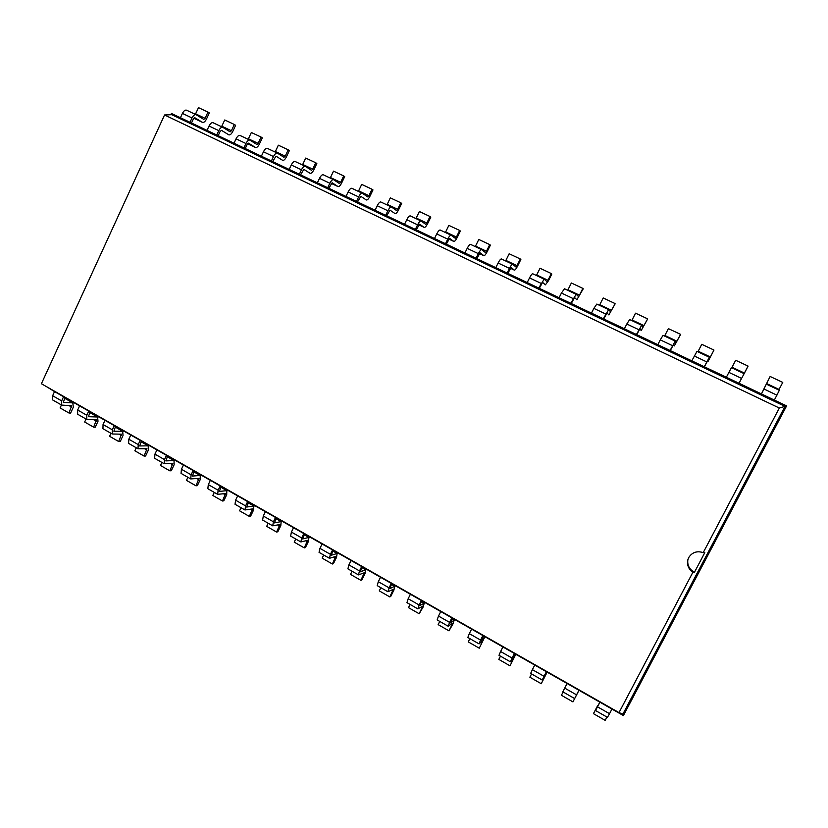 <?xml version="1.0" encoding="UTF-8"?>
<svg xmlns="http://www.w3.org/2000/svg" width="828" height="828" viewBox="0 0 828 828"><rect width="100%" height="100%" fill="white"/><g stroke="black" fill="none" stroke-linecap="round" stroke-linejoin="round"><path stroke-width="1.24" d="M46.171 386.448L54.534 391.603L52.63 395.732L52.692 399.955L61.686 405.099L71.684 405.72L68.952 413.006L60.092 407.925L61.458 404.964M599.876 702.175L593.438 713.643L597.547 705.839L595.498 710.517L597.505 706.833L609.522 713.695L611.964 709.058L623.401 715.568L786.6 405.886L774.356 400.069L779.334 390.288L766.48 384.223L779.334 390.288M64.636 398.237L72.792 402.874L63.373 402.377L64.946 397.543M61.686 405.099L61.655 400.887L63.559 396.747L611.964 709.058M89.755 412.541L97.569 416.991L88.451 416.701L90.076 411.847M578.524 691.018L572.945 701.896L561.405 695.282L563.112 691.991M115.227 427.062L122.689 431.316L113.891 431.222L115.558 426.358M546.107 672.543L546.759 672.916L543.944 676.828L546.501 671.777M141.071 441.779L148.171 445.826L139.684 445.95L141.402 441.076M514.198 654.368L515.409 655.062L512.108 658.643L514.592 653.602M167.287 456.714L174.015 460.554L165.859 460.896L167.618 456.011M482.796 636.473L484.556 637.477L480.768 640.748L483.19 635.718M193.887 471.877L200.221 475.489L192.406 476.059L194.228 471.163M451.881 618.868L454.168 620.162L449.914 623.132L452.264 618.112M220.869 487.247L226.81 490.631L219.348 491.449L221.221 486.533M421.452 601.521L424.236 603.115L419.537 605.775L421.825 600.776M248.255 502.855L253.792 506.001L246.682 507.057L248.607 502.13M391.478 584.444L394.759 586.317L389.626 588.698L391.851 583.709M276.055 518.68L281.158 521.599L274.42 522.903L276.407 517.955M361.96 567.635L365.717 569.778L360.17 571.869L362.333 566.89M304.259 534.753L308.927 537.424L302.572 538.976L304.611 534.029M332.897 551.075L337.12 553.477L331.159 555.298L333.26 550.341M191.496 122.999L193.431 118.797L194.777 117.711L202.477 122.368C203.823 122.71 205.137 121.633 206.431 119.149L209.298 112.929L207.963 112.09L205.085 118.321L203.771 119.387L196.07 114.688C194.694 114.326 193.338 115.413 192.024 117.959L182.429 113.405L180.432 117.742L171.417 113.457L170.827 114.74M774.356 400.069L761.491 393.952L770.133 376.471L761.429 393.921M761.491 393.952L739.021 383.271L748.088 366.1L744.455 373.086L732.045 367.228L735.668 360.263L748.088 366.1M218.168 135.678L220.124 131.455L221.459 130.338L228.818 134.84C230.112 135.161 231.405 134.064 232.699 131.559L235.607 125.307L234.334 124.49L231.416 130.752L230.122 131.849L222.773 127.305C221.438 126.963 220.113 128.081 218.789 130.638L209.049 126.022L207.031 130.379L180.432 117.742M744.455 373.086L741.557 378.396L728.888 372.383L726.363 377.257L207.031 130.379M704.38 366.804L707.671 360.563L707.847 361.795L713.974 350.058L710.393 356.992L698.19 351.227L701.761 344.313L713.974 350.058M245.233 148.543L247.21 144.289L248.524 143.161L255.531 147.498C256.773 147.788 258.046 146.67 259.35 144.144L262.3 137.862L261.079 137.065L258.129 143.379L248.41 138.783L251.35 132.49L261.079 137.065M670.287 350.596L673.578 344.427L674.323 345.907L680.523 334.574L676.869 341.167L664.863 335.495L668.382 328.623L680.409 334.274M272.691 161.595L275.983 156.161L282.627 160.332C283.818 160.601 285.07 159.462 286.395 156.916L289.365 150.593L288.216 149.827L285.236 156.171L275.372 151.514L278.343 145.19L288.216 149.827M636.742 334.647L640.044 328.54L641.327 330.279L647.579 319.08L643.884 325.58L632.064 320.001L635.542 313.17L647.372 318.739M300.554 174.843L303.855 169.357L310.127 173.362C311.256 173.601 312.487 172.441 313.822 169.875L316.834 163.509L315.747 162.774L312.725 169.16L302.717 164.43L305.729 158.065L315.747 162.774M603.736 318.956L607.038 312.912L608.849 314.888L615.152 303.824L611.416 310.241L599.782 304.745L603.208 297.966L614.862 303.452M328.84 188.287L332.142 182.75L338.021 186.579C339.107 186.786 340.308 185.607 341.643 183.019L344.696 176.623L343.682 175.919L340.618 182.336L330.476 177.544L333.518 171.137L343.682 175.919M571.248 303.524L574.56 297.531L576.878 299.746L583.233 288.817L582.85 288.392L579.455 295.151L567.998 289.738L571.372 283L582.85 288.392M357.551 201.928L360.842 196.339L366.338 199.993C367.353 200.169 368.543 198.958 369.888 196.36L372.983 189.922L372.031 189.25L368.936 195.708L358.627 190.844L361.712 184.396L372.031 189.25M539.276 288.32L542.588 282.4L545.404 284.832L548.467 280.723L551.81 274.037L551.334 273.571L547.981 280.278L536.699 274.958L540.042 268.262L551.334 273.571M386.686 215.787L389.988 210.146L395.07 213.603C396.032 213.759 397.192 212.517 398.547 209.898L401.673 203.419L400.804 202.777L397.668 209.277L387.204 204.34L390.33 197.851L400.804 202.777M507.812 273.364L511.114 267.496L514.416 270.156C515.109 270.166 516.165 268.821 517.562 266.13L520.864 259.474L520.305 258.978L516.993 265.643L505.887 260.396L509.179 253.751L520.305 258.978M416.277 229.853L419.579 224.15L424.236 227.421C425.126 227.545 426.265 226.282 427.631 223.643L430.808 217.122L430.001 216.512L426.824 223.053L416.215 218.043L419.382 211.513L430.001 216.512M476.824 258.636L480.126 252.83L483.894 255.697C484.659 255.738 485.746 254.424 487.133 251.753L490.393 245.14L489.741 244.612L486.481 251.236L475.541 246.071L478.791 239.458L489.741 244.612M446.313 244.136L449.625 238.381L453.837 241.455C454.675 241.538 455.783 240.244 457.159 237.595L460.368 231.022L459.654 230.453L456.425 237.036L445.65 231.954L448.859 225.382L459.654 230.453M606.914 717.038L605.164 720.36L593.438 713.643M609.522 713.695L607.462 717.358L595.498 710.517M623.401 715.568L622.915 714.067L785.016 406.382L171.789 114.699L164.544 114.978L41.4 383.737L619.002 712.608L692.87 572.293C688.565 569.157 686.867 565.079 687.778 560.07L688.71 557.586C692.094 552.307 696.938 550.651 703.22 552.618L779.334 408.038L164.544 114.978M72.792 402.874L73.33 407.169L70.608 413.058L68.952 413.006M597.505 706.833L599.927 702.206M79.581 405.875L77.666 410.026L77.635 414.228L86.764 419.444L96.441 419.848L93.647 427.165L84.663 422.011L86.05 419.04M578.596 691.059L572.945 701.896M97.569 416.991L98.014 421.255L95.251 427.186L93.647 427.165M77.666 410.026L86.816 415.252L88.741 411.092M86.816 415.252L86.764 419.444M567.076 683.493L562.812 691.815L574.591 698.553M104.99 420.345L103.055 424.516L102.941 428.697L112.194 433.996L121.54 434.172L118.694 441.521L109.586 436.294L110.983 433.303M542.247 680.047L530.655 673.412L532.383 669.645L544.027 676.29L542.247 680.047L545.197 675.958L541.233 683.721L529.868 677.2L531.555 673.93M546.759 672.916L541.233 683.721M544.027 676.29L546.397 671.715M122.689 431.316L123.03 435.538L120.246 441.5L118.694 441.521M103.055 424.516L112.339 429.815L114.285 425.633M112.339 429.815L112.194 433.996M532.383 669.645L534.743 665.081M130.772 435.021L128.806 439.223L128.599 443.384L137.986 448.755L147.001 448.704L144.082 456.073L134.85 450.784L136.258 447.762M510.4 661.831L498.994 655.3L500.598 651.501L512.056 658.043L510.4 661.831L513.888 658.094L510.007 665.815L498.818 659.409L500.485 656.149M515.409 655.062L510.007 665.815M512.056 658.043L514.385 653.489M148.171 445.826L148.409 450.028L145.583 456.021L144.082 456.073M128.806 439.223L138.224 444.595L140.191 440.392M138.224 444.595L137.986 448.755M500.598 651.501L502.917 646.958M156.916 449.914L154.929 454.137L154.639 458.277L164.161 463.721L172.814 463.442L169.843 470.842L160.466 465.471L161.905 462.438M479.06 643.894L467.83 637.467L469.31 633.627L480.582 640.075L479.06 643.894L483.055 640.499L479.267 648.2L468.244 641.886L469.89 638.647M484.556 637.477L479.267 648.2M480.582 640.075L482.89 635.552M174.015 460.554L174.139 464.715L171.282 470.739L169.843 470.842M154.929 454.137L164.482 459.592L166.48 455.359M164.482 459.592L164.161 463.721M469.31 633.627L471.598 629.125M183.443 465.015L181.425 469.269L181.042 473.388L190.709 478.915L198.999 478.387L195.967 485.808L186.455 480.364L187.904 477.311M448.207 626.247L437.153 619.913L438.498 616.042L449.604 622.387L448.207 626.247L452.699 623.173L448.993 630.843L438.136 624.622L439.761 621.414M454.168 620.162L452.988 623.898L448.993 630.843M449.604 622.387L451.881 617.895M200.221 475.489L200.231 479.609L197.343 485.674L195.967 485.808M181.425 469.269L191.123 474.796L193.141 470.542M191.123 474.796L190.709 478.915M438.498 616.042L440.765 611.561M210.353 480.344L208.314 484.618L207.838 488.717L217.64 494.326L225.568 493.55L222.463 501.002L212.817 495.475L214.286 492.412M417.84 608.87L406.952 602.639L408.173 598.727L419.103 604.968L417.84 608.87L422.797 606.106L419.175 613.755L408.483 607.628L410.088 604.43M424.236 603.115L423.211 606.893L419.175 613.755M419.103 604.968L421.349 600.507M226.81 490.631L226.706 494.72L223.777 500.826L222.463 501.002M208.314 484.618L218.157 490.238L220.207 485.953M218.157 490.238L217.64 494.326M408.173 598.727L410.409 594.276M237.667 495.9L235.607 500.195L235.028 504.273L244.974 509.965L252.519 508.93L249.342 516.403L239.561 510.804L241.051 507.719M387.918 591.751L377.206 585.613L378.313 581.68L389.077 587.828L387.918 591.751L393.352 589.298L389.812 596.916L379.276 590.881L380.859 587.714M394.759 586.317L393.88 590.147L390.723 596.47L389.812 596.916M389.077 587.828L391.292 583.388M253.792 506.001L253.565 510.058L250.605 516.186L249.342 516.403M235.607 500.195L245.585 505.898L247.665 501.592M245.585 505.898L244.974 509.965M378.313 581.68L380.518 577.251M265.395 511.694L263.294 516.01L262.621 520.056L272.722 525.842L279.864 524.528L276.614 532.042L266.688 526.349L268.2 523.255M358.462 574.901L347.905 568.857L348.899 564.882L359.507 570.937L358.462 574.901L364.341 572.748L360.873 580.335L350.503 574.394L352.066 571.237M365.717 569.778L364.982 573.659L361.867 579.931L360.873 580.335M359.507 570.937L361.691 566.528M281.158 521.599L280.806 525.604L277.804 531.773L276.614 532.042M263.294 516.01L273.426 521.795L275.538 517.469M273.426 521.795L272.722 525.842M348.899 564.882L351.082 560.484M293.526 527.715L291.404 532.062L290.628 536.078L300.874 541.947L307.612 540.363L304.29 547.898L294.219 542.133L295.741 539.007M329.451 558.3L319.049 552.348L319.939 548.353L330.382 554.315L329.451 558.3L335.764 556.437L332.37 564.003L322.154 558.144L323.696 555.008M337.12 553.477L336.51 557.399L333.436 563.64L332.37 564.003M330.382 554.315L332.535 549.927M308.927 537.424L308.451 541.388L305.418 547.598L304.29 547.898M291.404 532.062L301.692 537.931L303.824 533.574M301.692 537.931L300.874 541.947M319.939 548.353L322.082 543.975M786.6 405.886L779.334 408.038M778.765 390.019L779.065 389.439L766.469 383.478M770.133 376.471L782.76 382.412L779.065 389.439M195.356 114.347L198.503 107.64L207.963 112.09M182.429 113.405C183.744 110.869 185.099 109.793 186.497 110.165L195.957 114.637M171.417 113.457L171.789 114.699M192.024 117.959L190.026 122.296M741.557 378.396L739.021 383.271L726.363 377.257M221.552 126.725L224.74 119.977L234.334 124.49M209.049 126.022C210.364 123.465 211.709 122.368 213.055 122.71L222.66 127.253M731.745 367.798L732.045 367.228M728.888 372.383L731.445 367.653L744.061 373.635L731.445 367.653M218.789 130.638L216.76 135.005M704.255 366.742L709.389 357.241L709.534 358.514L710.393 356.992M696.969 351.362L709.389 357.251L696.979 351.382L691.804 360.832M258.129 143.379L256.856 144.486L249.859 140.098C248.576 139.787 247.272 140.926 245.937 143.503L236.052 138.825L234.013 143.213M236.052 138.825C237.388 136.247 238.702 135.13 239.996 135.44L249.745 140.056M697.89 351.796L698.19 351.227M245.937 143.503L243.877 147.901M670.059 350.492L675.265 341.115L675.979 342.657L676.869 341.167M675.265 341.115L663.042 335.34L675.244 341.115M285.236 156.171L283.942 157.299L277.339 153.087C276.117 152.807 274.834 153.967 273.488 156.564L263.459 151.803L261.389 156.223M263.459 151.803C264.805 149.216 266.099 148.067 267.34 148.357L277.235 153.045M664.563 336.054L664.863 335.495M672.533 345.68L660.278 339.863L657.815 344.665M660.278 339.863L663.042 335.34M273.488 156.564L271.408 160.984M636.421 334.502L641.7 325.249L642.952 327.039L643.884 325.58M641.7 325.249L629.673 319.567L641.669 325.249M302.437 164.948L302.717 164.43M312.725 169.16L311.494 170.32L305.232 166.262C304.062 166.014 302.8 167.194 301.444 169.812L291.27 164.989L289.179 169.429M291.27 164.989C292.626 162.381 293.888 161.212 295.079 161.47L305.128 166.231M631.764 320.56L632.064 320.001M638.864 329.72L626.796 324.007L624.374 328.768M626.796 324.007L629.673 319.567M301.444 169.812L299.343 174.263M603.322 318.759L608.663 309.641L610.443 311.67L611.416 310.241M340.618 182.336L339.418 183.526L333.539 179.645C332.432 179.417 331.19 180.628 329.823 183.257L319.494 178.362L317.372 182.833M319.494 178.362C320.86 175.743 322.102 174.542 323.241 174.77L333.446 179.604M599.482 305.304L599.782 304.745M605.723 314.019L593.852 308.389L591.461 313.129M593.852 308.389L596.833 304.052L608.632 309.631M329.823 183.257L327.691 187.739M570.74 303.276L576.153 294.282L578.461 296.548L579.455 295.151M358.338 191.361L358.627 190.844M368.936 195.708L367.746 196.919L362.271 193.214C361.225 193.027 360.004 194.259 358.627 196.909L348.143 191.941L346 196.443M348.143 191.941C349.519 189.302 350.741 188.07 351.817 188.277L362.188 193.183M567.697 290.286L567.998 289.738M573.121 298.566L561.436 293.029L559.076 297.728M561.436 293.029L564.51 288.775L576.112 294.271M358.627 196.909L356.475 201.421M538.686 288.041L544.162 279.16L546.956 281.655L547.981 280.278M386.914 204.868L387.204 204.34M397.668 209.277L396.508 210.519L391.437 207C390.454 206.845 389.264 208.097 387.877 210.767L377.226 205.727L375.053 210.26M377.226 205.727C378.613 203.057 379.814 201.815 380.818 201.98L391.354 206.969M536.409 275.496L536.699 274.958M541.026 283.352L529.527 277.908L527.198 282.576M529.527 277.908C530.965 275.134 532.021 273.747 532.694 273.747L544.11 279.15M387.877 210.767L385.682 215.311M507.129 273.033L509.437 268.386C510.866 265.622 511.942 264.256 512.656 264.277L515.947 266.989L516.993 265.643M415.915 218.571L416.215 218.043M426.824 223.053L425.664 224.305L421.048 220.993C420.127 220.869 418.968 222.152 417.571 224.843L406.755 219.72L404.55 224.274M406.755 219.72C408.152 217.039 409.322 215.756 410.274 215.901L420.976 220.962M505.597 260.944L505.887 260.396M509.437 268.386L498.114 263.014L495.817 267.661M498.114 263.014C499.543 260.271 500.629 258.916 501.375 258.947L512.604 264.256M417.571 224.843L415.345 229.408M476.059 258.274L478.336 253.647C479.754 250.905 480.861 249.57 481.648 249.632L485.405 252.55L486.481 251.236M445.361 232.482L445.65 231.954M456.425 237.036L455.317 238.329L451.115 235.204C450.256 235.111 449.128 236.415 447.72 239.137L436.739 233.931L434.503 238.516M436.739 233.931C438.147 231.229 439.295 229.925 440.175 230.029L451.053 235.173M475.251 246.599L475.541 246.071M478.336 253.647L467.189 248.359L464.922 252.975M467.189 248.359C468.607 245.637 469.724 244.301 470.542 244.374L481.585 249.601M447.72 239.137L445.474 243.732M622.915 714.067L619.002 712.608M54.534 391.603L63.559 396.747M692.87 572.293L694.464 572.262L704.804 552.618L703.22 552.618M694.464 572.262C689.351 569.416 687.157 565.224 687.871 559.687M68.983 405.554L71.684 407.097M61.655 400.887L52.63 395.732M93.823 419.744L96.41 421.224M564.686 688.089L576.505 694.837M119.015 434.131L121.488 435.538M144.569 448.724L146.918 450.07M170.475 463.525L172.7 464.798M481.979 641.421L482.558 641.752M196.764 478.532L198.865 479.733M451.488 624.001L452.243 624.436M223.425 493.757L225.392 494.885M421.462 606.852L422.383 607.379M250.48 509.21L252.312 510.255M391.882 589.971L392.969 590.581M277.939 524.89L279.626 525.852M362.757 573.328L363.999 574.042M305.791 540.798L307.333 541.678M334.067 556.944L335.454 557.741M764.058 389.056L776.943 395.163M202.374 122.306L193.773 118.228L202.477 122.368M205.085 118.321L195.636 113.85M231.416 130.752L221.842 126.229M706.76 361.898L694.299 355.999M255.438 147.446L247.551 143.71L255.531 147.498M641.307 330.258L639.444 329.378L641.327 330.279M337.948 186.538L331.241 183.361L338.021 186.579M514.364 270.125L510.39 268.231M424.174 227.389L418.761 224.823M483.842 255.655L479.371 253.544L483.894 255.697M453.785 241.414L448.838 239.075L453.837 241.455M64.688 398.113L73.33 403.029M89.807 412.416L98.087 417.136M115.289 426.937L123.196 431.44M546.18 672.408L546.863 672.802M141.133 441.655L148.657 445.94M514.271 654.234L515.554 654.969M167.349 456.59L174.47 460.658M482.869 636.339L484.722 637.405M193.949 471.743L200.666 475.572M451.953 618.733L454.365 620.11M220.931 487.123L227.234 490.704M421.514 601.387L424.464 603.074M248.317 502.72L254.186 506.063M391.541 584.32L395.018 586.296M276.117 518.556L281.53 521.64M362.033 567.501L366.007 569.767M304.321 534.629L309.268 537.444M332.959 550.941L337.431 553.487M196.07 114.688L186.497 110.165M222.773 127.305L213.055 122.71M249.859 140.098L239.996 135.44M277.339 153.087L267.34 148.357M305.232 166.262L295.079 161.47M608.663 309.641L596.833 304.052M333.539 179.645L323.241 174.77M576.153 294.282L564.51 288.775M362.271 193.214L351.817 188.277M544.162 279.16L532.694 273.747M391.437 207L380.818 201.98M514.416 270.156L510.379 268.241M512.656 264.277L501.375 258.947M421.048 220.993L410.274 215.901M424.236 227.421L418.761 224.833M481.648 249.632L470.542 244.374M451.115 235.204L440.175 230.029"/></g></svg>
